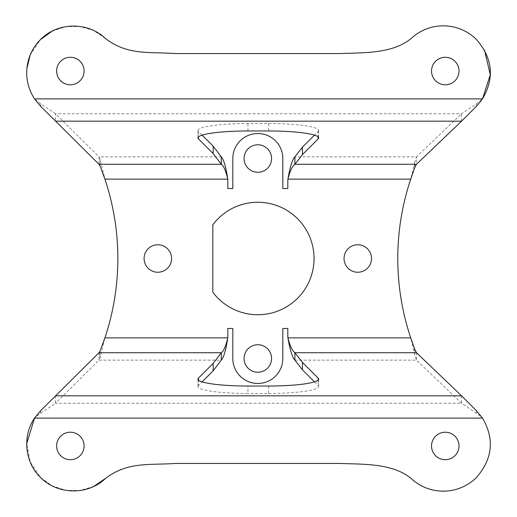 <?xml version="1.0" encoding="UTF-8"?>
<svg xmlns="http://www.w3.org/2000/svg" width="517" height="517" viewBox="0 0 517 517"><rect width="100%" height="100%" fill="white"/><g stroke="black" fill="none" stroke-linecap="round" stroke-linejoin="round"><path stroke-width="0.39" stroke-dasharray="2.58 1.94" d="M244.069 158.525A13.746 13.746 0 0 0 257.815 172.271A13.746 13.746 0 0 0 271.561 158.525A13.746 13.746 0 0 0 257.815 144.773A13.746 13.746 0 0 0 244.069 158.525M212.823 224.759L212.823 292.241A56.237 56.237 0 0 0 314.052 258.5A56.237 56.237 0 0 0 212.823 224.759M171.586 258.5A13.746 13.746 0 0 0 157.84 244.754A13.746 13.746 0 0 0 144.088 258.5A13.746 13.746 0 0 0 157.84 272.246A13.746 13.746 0 0 0 171.586 258.5M371.536 258.5A13.746 13.746 0 0 0 357.79 244.754A13.746 13.746 0 0 0 344.044 258.5A13.746 13.746 0 0 0 357.79 272.246A13.746 13.746 0 0 0 371.536 258.5M99.975 165.692L99.962 158.913L104.912 179.134A249.944 249.944 0 0 1 104.912 337.866L99.962 358.087L99.975 351.308M414.201 347.598L414.511 353.673L410.718 337.866A249.944 249.944 0 0 1 410.718 179.134L287.924 179.134A49.987 49.987 0 0 0 287.807 182.514L287.807 188.518L282.812 188.518L282.812 158.525A24.997 24.997 0 0 0 257.815 133.528A24.997 24.997 0 0 0 232.818 158.525L232.818 188.518L227.823 188.518L227.823 181.538A49.987 49.987 0 0 0 227.764 179.134L104.912 179.134M104.912 337.866L227.764 337.866A49.987 49.987 0 0 0 227.823 335.462L227.823 328.482L232.818 328.482L232.818 358.475A24.997 24.997 0 0 0 257.815 383.472A24.997 24.997 0 0 0 282.812 358.475L282.812 328.482L287.807 328.482L287.807 334.486A49.987 49.987 0 0 0 287.924 337.866L410.718 337.866M271.561 358.475A13.746 13.746 0 0 0 257.815 344.729A13.746 13.746 0 0 0 244.069 358.475A13.746 13.746 0 0 0 257.815 372.227A13.746 13.746 0 0 0 271.561 358.475M414.912 167.262L414.776 162.112L416.476 156.858L416.476 164.283M414.776 162.112L410.718 179.134M461.571 121.172L461.571 113.746L416.476 156.858L294.897 156.858M318.155 136.966L318.155 131.46L314.472 135.144M318.155 131.46A49.987 6.96 180 0 0 318.634 130.497A49.987 6.96 180 0 0 268.646 123.544L247.96 123.544A49.987 6.96 180 0 0 197.972 130.497A49.987 6.96 180 0 0 198.45 131.46L198.45 136.966M202.134 135.144L198.45 131.46M99.962 158.913L99.005 156.858L55.5 113.746L40.533 103.768L34.529 98.896L482.503 98.896L476.506 103.768L461.571 113.746L55.5 113.746L55.5 121.172M414.511 353.673L414.776 354.888L414.912 349.738M55.5 395.828L55.5 403.254L40.533 413.232L34.529 418.104L482.503 418.104L476.506 413.232L461.571 403.254L416.476 360.142L414.776 354.888M461.571 395.828L461.571 403.254L55.5 403.254L99.005 360.142L99.005 352.717M198.45 380.034L198.45 385.54L202.134 381.856M198.45 385.54A49.987 6.96 0 0 0 197.972 386.503A49.987 6.96 0 0 0 247.96 393.456L247.96 386.031M268.646 386.031L268.646 393.456L247.96 393.456M268.646 393.456A49.987 6.96 0 0 0 318.634 386.503A49.987 6.96 0 0 0 318.155 385.54L318.155 380.034M314.472 381.856L318.155 385.54M99.904 351.482L99.93 358.21L99.005 360.142L221.302 360.142M431.527 71.042A13.746 13.746 0 0 0 445.273 84.788A13.746 13.746 0 0 0 459.018 71.042A13.746 13.746 0 0 0 445.273 57.297A13.746 13.746 0 0 0 431.527 71.042M56.611 71.042A13.746 13.746 0 0 0 70.357 84.788A13.746 13.746 0 0 0 84.103 71.042A13.746 13.746 0 0 0 70.357 57.297A13.746 13.746 0 0 0 56.611 71.042M411.254 38.407C392.358 54.085 362.863 52.572 340.296 53.548L175.334 53.548C149.29 51.726 127.66 55.526 105.487 38.549L93.603 30.509L79.87 26.457L65.536 26.71L51.952 31.259M484.552 50.259L476.596 39.66M30.141 55.157L40.41 39.66M431.527 445.958A13.746 13.746 0 0 0 445.273 459.703A13.746 13.746 0 0 0 459.018 445.958A13.746 13.746 0 0 0 445.273 432.212A13.746 13.746 0 0 0 431.527 445.958M56.611 445.958A13.746 13.746 0 0 0 70.357 459.703A13.746 13.746 0 0 0 84.103 445.958A13.746 13.746 0 0 0 70.357 432.212A13.746 13.746 0 0 0 56.611 445.958M105.487 478.451C127.66 461.474 149.29 465.274 175.334 463.452L340.296 463.452C362.863 464.428 392.358 462.915 411.254 478.593C429.724 495.764 458.657 495.325 476.596 477.34M93.68 486.452L79.961 490.53L65.633 490.303L52.03 485.786L40.41 477.34L30.148 461.855L26.703 443.612M414.511 163.32L414.201 169.408M221.302 156.858L99.005 156.858L99.005 164.283M99.93 158.79L99.904 165.518M294.897 360.142L416.476 360.142L416.476 352.717M476.506 106.211L476.506 103.768M40.533 106.205L40.533 103.768M40.533 410.795L40.533 413.232M476.506 410.789L476.506 413.232M268.646 123.544L268.646 130.969M247.96 130.969L247.96 123.544M318.634 137.923L318.634 130.497M197.972 130.497L197.972 137.923M318.634 386.503L318.634 379.077M197.972 379.077L197.972 386.503"/><path stroke-width="0.78" d="M244.069 158.525A13.746 13.746 0 0 0 257.815 172.271A13.746 13.746 0 0 0 271.561 158.525A13.746 13.746 0 0 0 257.815 144.773A13.746 13.746 0 0 0 244.069 158.525M244.069 358.475A13.746 13.746 0 0 0 257.815 372.227A13.746 13.746 0 0 0 271.561 358.475A13.746 13.746 0 0 0 257.815 344.729A13.746 13.746 0 0 0 244.069 358.475M294.897 360.142L302.451 369.836L302.451 362.411L294.897 352.717C292.363 351.043 290.043 346.093 287.924 337.866C290.024 350.145 292.351 357.57 294.897 360.142L294.897 352.717L416.476 352.717L414.912 349.738L410.718 337.866A249.944 249.944 0 0 1 410.718 179.134L414.912 167.262L416.476 164.283L294.897 164.283L302.451 154.589L318.155 138.886L318.155 136.966M314.052 258.5A56.237 56.237 0 0 0 212.823 224.759L212.823 292.241A56.237 56.237 0 0 0 314.052 258.5M144.088 258.5A13.746 13.746 0 0 0 157.84 272.246A13.746 13.746 0 0 0 171.586 258.5A13.746 13.746 0 0 0 157.84 244.754A13.746 13.746 0 0 0 144.088 258.5M344.044 258.5A13.746 13.746 0 0 0 357.79 272.246A13.746 13.746 0 0 0 371.536 258.5A13.746 13.746 0 0 0 357.79 244.754A13.746 13.746 0 0 0 344.044 258.5M410.718 179.134L287.924 179.134C290.024 166.862 292.351 159.436 294.897 156.858L294.897 164.283C292.363 165.957 290.037 170.907 287.924 179.134A49.987 49.987 0 0 0 287.807 182.514L287.807 188.518L282.812 188.518L282.812 158.525A24.997 24.997 0 0 0 257.815 133.528A24.997 24.997 0 0 0 232.818 158.525L232.818 188.518L227.823 188.518L227.823 181.538A49.987 49.987 0 0 0 227.764 179.134C225.903 166.849 223.751 159.423 221.302 156.858L213.178 146.188L202.134 135.144M314.472 135.144L302.451 147.164L294.897 156.858M202.134 381.856L213.178 370.812L221.302 360.142L221.302 352.717L213.178 363.386L198.45 378.114L198.45 380.034M302.451 369.836L314.472 381.856M476.596 477.34C492.675 458.657 494.646 438.914 482.503 418.104C494.646 438.914 492.675 458.657 476.596 477.34C458.657 495.325 429.724 495.764 411.254 478.593C392.358 462.915 362.863 464.428 340.296 463.452L175.334 463.452C149.29 465.274 127.66 461.474 105.487 478.451C88.045 495.396 57.432 495.027 40.41 477.34C24.771 462.25 22.205 435.986 34.529 418.104L40.533 410.795L99.005 352.717L221.302 352.717C223.738 351.049 225.89 346.099 227.764 337.866C225.903 350.138 223.751 357.564 221.302 360.142M221.302 156.858L221.302 164.283L213.178 153.614L198.45 138.886A49.987 6.96 0 0 1 197.972 137.923A49.987 6.96 0 0 1 247.96 130.969L268.646 130.969A49.987 6.96 0 0 1 318.634 137.923A49.987 6.96 0 0 1 318.155 138.886M476.596 39.66C458.657 21.675 429.724 21.236 411.254 38.407C429.724 21.236 458.657 21.675 476.596 39.66C492.675 58.343 494.646 78.086 482.503 98.896L476.506 106.211L461.571 121.172L416.476 164.283M99.005 164.283L99.975 165.692L104.912 179.134L227.764 179.134C225.89 170.901 223.738 165.951 221.302 164.283L99.005 164.283L40.533 106.205L34.529 98.896C28.493 89.512 25.947 79.392 26.897 68.535C28.034 57.322 32.539 47.7 40.41 39.66C57.297 22.102 87.903 21.481 105.487 38.549C127.66 55.526 149.29 51.726 175.334 53.548L340.296 53.548C362.863 52.572 392.358 54.085 411.254 38.407M302.451 362.411L318.155 378.114A49.987 6.96 180 0 1 318.634 379.077A49.987 6.96 180 0 1 268.646 386.031L247.96 386.031A49.987 6.96 180 0 1 197.972 379.077A49.987 6.96 180 0 1 198.45 378.114M416.476 352.717L461.571 395.828L476.506 410.789L482.503 418.104L34.529 418.104L26.703 443.612M104.912 179.134A249.944 249.944 0 0 1 104.912 337.866L99.975 351.308L99.005 352.717M104.912 337.866L227.764 337.866A49.987 49.987 0 0 0 227.823 335.462L227.823 328.482L232.818 328.482L232.818 358.475A24.997 24.997 0 0 0 257.815 383.472A24.997 24.997 0 0 0 282.812 358.475L282.812 328.482L287.807 328.482L287.807 334.486A49.987 49.987 0 0 0 287.924 337.866L410.718 337.866M459.018 71.042A13.746 13.746 0 0 0 445.273 57.297A13.746 13.746 0 0 0 431.527 71.042A13.746 13.746 0 0 0 445.273 84.788A13.746 13.746 0 0 0 459.018 71.042M84.103 71.042A13.746 13.746 0 0 0 70.357 57.297A13.746 13.746 0 0 0 56.611 71.042A13.746 13.746 0 0 0 70.357 84.788A13.746 13.746 0 0 0 84.103 71.042M30.141 55.157L26.897 68.535C25.947 79.392 28.493 89.512 34.529 98.896L482.503 98.896L490.297 74.803L484.552 50.259M40.41 39.66L51.952 31.259M459.018 445.958A13.746 13.746 0 0 0 445.273 432.212A13.746 13.746 0 0 0 431.527 445.958A13.746 13.746 0 0 0 445.273 459.703A13.746 13.746 0 0 0 459.018 445.958M84.103 445.958A13.746 13.746 0 0 0 70.357 432.212A13.746 13.746 0 0 0 56.611 445.958A13.746 13.746 0 0 0 70.357 459.703A13.746 13.746 0 0 0 84.103 445.958M105.487 478.451L93.68 486.452M198.45 136.966L198.45 138.886M213.178 146.188L213.178 153.614M461.571 121.172L55.5 121.172M302.451 147.164L302.451 154.589M318.155 380.034L318.155 378.114M55.5 395.828L461.571 395.828M213.178 370.812L213.178 363.386"/></g></svg>
